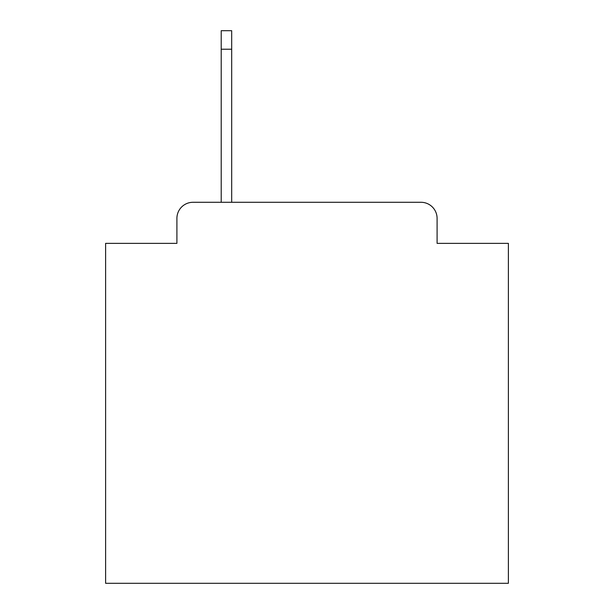 <?xml version="1.0" encoding="UTF-8"?>
<svg xmlns="http://www.w3.org/2000/svg" width="614" height="614" viewBox="0 0 614 614"><rect width="100%" height="100%" fill="white"/><g stroke="black" fill="none" stroke-linecap="round" stroke-linejoin="round"><path stroke-width="0.92" d="M176.909 218.392L176.909 243.359L176.909 218.392A16.11 16.11 0 0 1 193.019 202.282L221.209 202.282L221.209 30.7L231.685 30.7L231.685 202.282L420.981 202.282L193.019 202.282M437.091 243.359L437.091 218.392L437.091 243.359L508.384 243.359L508.384 583.3L105.616 583.3L105.616 243.359L176.909 243.359M437.091 218.392A16.11 16.11 0 0 0 420.981 202.282M221.209 49.227L231.685 49.227"/></g></svg>
